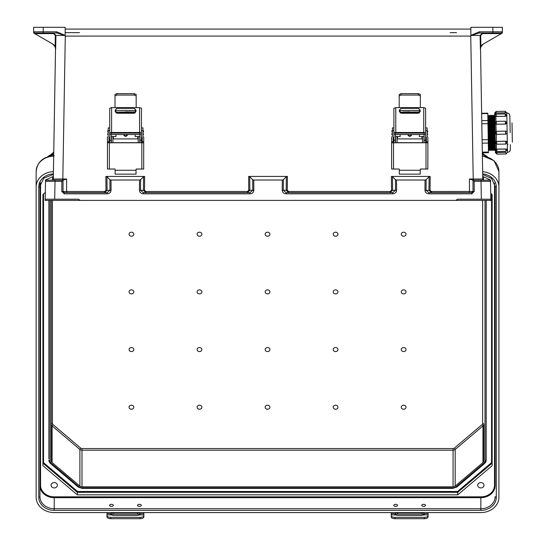 <?xml version="1.0" encoding="UTF-8"?>
<svg xmlns="http://www.w3.org/2000/svg" width="546" height="546" viewBox="0 0 546 546"><rect width="100%" height="100%" fill="white"/><g stroke="black" fill="none" stroke-linecap="round" stroke-linejoin="round"><path stroke-width="0.82" d="M109.917 179.695L109.999 190.288L107.18 192.663L107.18 193.837C109.548 193.605 110.845 192.417 111.077 190.267L110.995 180.016L109.917 179.695L106.961 176.74L105.876 176.419L105.985 190.308L104.689 191.496L63.043 191.475L63.043 180.173L66.612 179.006L53.303 179.006A1.188 1.188 -90 0 1 52.116 180.173L55.023 180.173L55.023 181.34L45.509 181.34L45.175 200.396L80.235 200.396L78.528 199.208L54.709 199.208L55.023 181.34L61.848 181.34L63.043 180.173L46.697 180.173A1.188 1.188 180 0 0 45.509 181.34L45.195 199.208L78.528 199.208M79.539 32.651L65.186 32.651M48.765 199.208L60.661 199.208L48.765 199.208M426.133 179.695L426.044 190.288L428.869 192.663L428.869 193.837C426.501 193.605 425.197 192.417 424.965 190.267L425.047 180.016L426.133 179.695L429.088 176.74L430.166 176.419L430.057 190.308L431.36 191.496L473.007 191.475L473.007 180.173L469.437 179.006L482.746 179.006A1.188 1.188 -90 0 0 483.933 180.173L481.019 180.173L481.019 181.34L490.54 181.34L490.868 200.396L76.583 200.396L459.459 200.396L455.808 200.396L457.514 199.208L481.333 199.208L481.019 181.34L474.194 181.34L473.007 180.173L489.346 180.173A1.188 1.188 0 0 1 490.54 181.34L490.847 199.208L481.333 199.208M456.511 32.651L450.122 32.651M475.382 199.208L487.278 199.208L475.382 199.208M479.299 31.798L479.299 33.013L470.864 35.429L479.299 31.798L492.874 31.798L492.874 27.3L495.611 27.3M105.876 176.419L144.649 176.419L143.564 176.74L143.455 190.288L145.837 192.663L145.837 191.496L144.533 190.308L144.649 176.419M425.047 180.016L396.519 180.016L396.601 190.267C396.369 192.417 395.072 193.605 392.704 193.837L286.104 193.837C283.736 193.605 282.439 192.417 282.207 190.267L282.289 180.016L253.76 180.016L252.675 179.695L249.72 176.74L248.635 176.419L287.408 176.419L287.298 190.308L288.595 191.496L390.213 191.496L391.509 190.308L391.4 176.419L392.485 176.74L392.594 190.288L390.213 192.663L390.213 191.496M430.166 176.419L391.4 176.419M45.175 200.396L490.868 200.396L487.223 200.396L490.868 200.396L490.847 199.208L457.514 199.208M470.864 35.353L470.864 27.3L502.388 27.3L502.388 32.323A1.188 1.188 180 0 1 501.794 33.354L483.442 43.953L480.924 46.792L480.391 49.304L480.111 35.435L470.864 35.429L470.754 36.097L65.295 36.097L65.186 35.613M470.864 35.613L470.864 36.002M110.995 180.016L139.523 180.016L139.442 190.267C139.674 192.417 140.977 193.605 143.345 193.837L143.345 192.663L140.52 190.288L140.609 179.695L143.564 176.74M480.391 49.304L480.5 49.188A5.951 5.951 180 0 1 483.469 43.933L501.269 33.654L500.989 33.013L479.299 33.013L500.989 33.013A1.188 1.16 90 0 0 502.149 31.818L502.388 32.323A1.188 1.188 180 0 1 502.04 33.163M501.201 33.606L482.5 33.606L480.692 35.429L480.924 46.792M282.289 180.016L283.367 179.695L286.322 176.74L287.408 176.419M392.704 193.837L392.704 192.663L395.522 190.288L395.434 179.695L392.485 176.74M395.434 179.695L396.519 180.016M482.719 176.419L482.766 179.225L482.719 176.419L482.766 179.225L482.719 176.419L490.513 180.016L490.697 190.267L490.506 180.016M492.874 33.013L492.874 31.798L502.149 31.818L502.368 32.337L501.269 33.654M482.746 179.006L482.766 179.081A1.188 1.167 -1 0 0 482.807 179.368M480.521 48.526L482.766 179.081L480.521 48.533A5.951 5.951 180 0 1 481.046 46.587A5.951 5.951 0 0 1 483.469 43.933M65.186 29.081L470.864 29.081L65.186 29.081M480.692 35.429L480.111 35.435L482.5 33.013L482.5 33.606M288.595 191.496L288.595 192.663L286.213 190.288L286.322 176.74M283.367 179.695L283.285 190.288L286.104 192.663L392.704 192.663L286.104 192.663L286.104 193.837M431.36 191.496L431.36 192.663L428.979 190.288L429.088 176.74M489.66 200.396L487.223 200.396L489.66 200.396M471.867 192.663A1.188 1.188 180 0 1 471.812 192.663L473.007 191.475A1.188 1.188 180 0 1 473.007 191.523M471.812 192.663L428.869 192.663L471.812 192.663L471.812 193.837L474.194 191.455L473.007 191.475M482.787 180.173L479.217 180.173L482.787 180.173M45.195 199.208L54.709 199.208M56.743 31.798L43.175 31.798L43.175 27.3L33.654 27.3L33.654 32.323A1.188 1.188 0 0 0 34.248 33.354L52.6 43.953L55.119 46.792L55.658 49.304L55.938 35.435L65.186 35.429L56.743 31.798L56.743 33.013L65.186 35.388M65.186 35.353L65.186 27.3L40.438 27.3M65.186 35.429L65.186 36.002M55.658 49.304L55.549 49.188A5.951 5.951 0 0 0 52.573 43.933L34.773 33.654L53.542 33.606L55.351 35.429L55.119 46.792M140.609 179.695L139.523 180.016M53.324 176.419L53.276 179.225L53.324 176.419L53.276 179.225L53.324 176.419L45.53 180.016L45.352 190.267L45.53 180.016M34.848 33.606L35.053 33.013L43.175 33.013L43.175 31.798L33.893 31.818L33.654 32.323A1.188 1.188 0 0 0 34.002 33.163M53.303 179.006L55.521 48.526L53.283 179.081A1.188 1.167 -179 0 1 53.235 179.368M55.351 35.429L55.938 35.435L53.542 33.013L35.053 33.013L56.743 33.013L35.053 33.013A1.188 1.16 90 0 1 33.893 31.818L33.681 32.337L34.773 33.654M252.675 179.695L252.764 190.288L249.938 192.663L143.345 192.663L249.938 192.663L249.938 193.837C252.307 193.605 253.61 192.417 253.842 190.267L253.76 180.016M248.635 176.419L248.751 190.308L247.447 191.496L247.447 192.663L249.829 190.288L249.72 176.74M104.689 191.496L104.689 192.663L107.071 190.288L106.961 176.74M46.383 200.396L46.383 200.396A1.188 1.188 180 0 1 46.383 200.396L48.826 200.396L46.383 200.396M64.182 192.663A1.188 1.188 0 0 0 64.23 192.663L63.043 191.475A1.188 1.188 0 0 0 63.043 191.523M64.23 192.663L107.18 192.663L64.23 192.663L64.23 193.837L107.18 193.837M63.043 191.475L61.848 191.455L64.23 193.837M53.542 33.606L53.542 33.013L56.743 33.013L43.175 33.013M52.573 43.933A5.951 5.951 180 0 1 54.996 46.587A5.951 5.951 0 0 1 55.521 48.533M53.262 180.173L56.832 180.173L53.262 180.173M53.283 179.081L52.116 180.173L63.043 180.173M109.555 505.343A1.891 1.003 -0 0 0 111.445 506.347A1.891 1.003 -0 0 0 113.336 505.343A1.891 1.003 -0 0 0 111.445 504.34A1.891 1.003 -0 0 0 109.555 505.343M137.51 505.343A1.891 1.003 -0 0 0 139.401 506.347A1.891 1.003 -0 0 0 141.284 505.343A1.891 1.003 -0 0 0 139.401 504.34A1.891 1.003 -0 0 0 137.51 505.343M393.789 505.343A1.891 1.003 -0 0 0 395.679 506.347A1.891 1.003 -0 0 0 397.57 505.343A1.891 1.003 -0 0 0 395.679 504.34A1.891 1.003 -0 0 0 393.789 505.343M421.744 505.343A1.891 1.003 -0 0 0 423.628 506.347A1.891 1.003 -0 0 0 425.518 505.343A1.891 1.003 -0 0 0 423.628 504.34A1.891 1.003 -0 0 0 421.744 505.343M51.078 485.251A3.153 2.669 180 0 0 54.231 487.926A3.153 2.669 180 0 0 57.378 485.251A3.153 2.669 180 0 0 54.231 482.582A3.153 2.669 180 0 0 51.078 485.251M197.106 234.214A2.382 2.013 180 0 0 199.488 236.234A2.382 2.013 180 0 0 201.87 234.214A2.382 2.013 180 0 0 199.488 232.2A2.382 2.013 180 0 0 197.106 234.214M129.061 234.214A2.382 2.013 180 0 0 131.436 236.234A2.382 2.013 180 0 0 133.818 234.214A2.382 2.013 180 0 0 131.436 232.2A2.382 2.013 180 0 0 129.061 234.214M201.87 291.885A2.382 2.013 -0 0 1 199.488 293.898A2.382 2.013 -0 0 1 197.106 291.885A2.382 2.013 -0 0 1 199.488 289.865A2.382 2.013 -0 0 1 201.87 291.885M201.87 349.549A2.382 2.013 -0 0 1 199.488 351.569A2.382 2.013 -0 0 1 197.106 349.549A2.382 2.013 -0 0 1 199.488 347.536A2.382 2.013 -0 0 1 201.87 349.549M201.87 407.22A2.382 2.013 -0 0 1 199.488 409.234A2.382 2.013 -0 0 1 197.106 407.22A2.382 2.013 -0 0 1 199.488 405.2A2.382 2.013 -0 0 1 201.87 407.22M133.818 291.885A2.382 2.013 -0 0 1 131.436 293.898A2.382 2.013 -0 0 1 129.061 291.885A2.382 2.013 -0 0 1 131.436 289.865A2.382 2.013 -0 0 1 133.818 291.885M133.818 349.549A2.382 2.013 -0 0 1 131.436 351.569A2.382 2.013 -0 0 1 129.061 349.549A2.382 2.013 -0 0 1 131.436 347.536A2.382 2.013 -0 0 1 133.818 349.549M133.818 407.22A2.382 2.013 -0 0 1 131.436 409.234A2.382 2.013 -0 0 1 129.061 407.22A2.382 2.013 -0 0 1 131.436 405.2A2.382 2.013 -0 0 1 133.818 407.22M477.695 485.251A3.153 2.669 -0 0 1 480.849 482.582A3.153 2.669 -0 0 1 484.002 485.251A3.153 2.669 -0 0 1 480.849 487.926A3.153 2.669 -0 0 1 477.695 485.251M265.158 234.214A2.382 2.013 -0 0 1 267.54 232.2A2.382 2.013 -0 0 1 269.915 234.214A2.382 2.013 -0 0 1 267.54 236.234A2.382 2.013 -0 0 1 265.158 234.214M333.21 234.214A2.382 2.013 -0 0 1 335.585 232.2A2.382 2.013 -0 0 1 337.967 234.214A2.382 2.013 -0 0 1 335.585 236.234A2.382 2.013 -0 0 1 333.21 234.214M401.255 234.214A2.382 2.013 -0 0 1 403.637 232.2A2.382 2.013 -0 0 1 406.019 234.214A2.382 2.013 -0 0 1 403.637 236.234A2.382 2.013 -0 0 1 401.255 234.214M269.915 291.885A2.382 2.013 180 0 0 267.54 289.865A2.382 2.013 180 0 0 265.158 291.885A2.382 2.013 180 0 0 267.54 293.898A2.382 2.013 180 0 0 269.915 291.885M269.915 349.549A2.382 2.013 180 0 0 267.54 347.536A2.382 2.013 180 0 0 265.158 349.549A2.382 2.013 180 0 0 267.54 351.569A2.382 2.013 180 0 0 269.915 349.549M269.915 407.22A2.382 2.013 180 0 0 267.54 405.2A2.382 2.013 180 0 0 265.158 407.22A2.382 2.013 180 0 0 267.54 409.234A2.382 2.013 180 0 0 269.915 407.22M337.967 291.885A2.382 2.013 180 0 0 335.585 289.865A2.382 2.013 180 0 0 333.21 291.885A2.382 2.013 180 0 0 335.585 293.898A2.382 2.013 180 0 0 337.967 291.885M337.967 349.549A2.382 2.013 180 0 0 335.585 347.536A2.382 2.013 180 0 0 333.21 349.549A2.382 2.013 180 0 0 335.585 351.569A2.382 2.013 180 0 0 337.967 349.549M337.967 407.22A2.382 2.013 180 0 0 335.585 405.2A2.382 2.013 180 0 0 333.21 407.22A2.382 2.013 180 0 0 335.585 409.234A2.382 2.013 180 0 0 337.967 407.22M406.019 291.885A2.382 2.013 180 0 0 403.637 289.865A2.382 2.013 180 0 0 401.255 291.885A2.382 2.013 180 0 0 403.637 293.898A2.382 2.013 180 0 0 406.019 291.885M406.019 349.549A2.382 2.013 180 0 0 403.637 347.536A2.382 2.013 180 0 0 401.255 349.549A2.382 2.013 180 0 0 403.637 351.569A2.382 2.013 180 0 0 406.019 349.549M406.019 407.22A2.382 2.013 180 0 0 403.637 405.2A2.382 2.013 180 0 0 401.255 407.22A2.382 2.013 180 0 0 403.637 409.234A2.382 2.013 180 0 0 406.019 407.22M453.084 486.827L81.989 486.827L81.989 450.191L453.084 450.191L453.084 486.827A2.976 2.518 -0 0 0 455.193 486.09L482.951 462.564L482.951 425.928L455.193 449.454L455.193 486.09M52.443 200.396L52.443 423.519A1.781 1.515 -0 0 0 52.969 424.583L80.726 448.109A1.781 1.515 -0 0 0 81.989 448.553L453.084 448.553A1.781 1.515 180 0 0 454.347 448.109L482.111 424.583A1.781 1.515 180 0 0 482.63 423.519A1.188 0.635 180 0 1 483.824 424.146L483.824 460.783A2.976 2.518 -0 0 1 482.951 462.564M486.199 200.396L486.199 460.148A5.351 4.539 -0 0 1 484.636 463.356A1.188 0.444 -130.3 0 1 484.561 463.554A1.188 0.444 -130.3 0 1 483.79 463.274A4.163 3.529 180 0 0 485.012 460.783L485.012 200.396M53.412 171.628A18.086 15.322 180 0 0 36.145 186.937L36.145 497.256A18.086 15.322 -0 0 0 54.231 512.578L480.849 512.578A18.086 15.322 180 0 0 498.928 497.256L498.928 171.464L494.089 160.701L482.357 155.74M482.637 171.69A18.086 15.322 -0 0 1 498.928 186.937M492.151 463.172L457.766 492.308L77.307 492.308L77.307 494.833L457.766 494.833L492.151 465.697L492.151 194.499L492.151 463.172L491.557 462.646L491.557 193.994M77.307 494.833L42.929 465.697L42.929 194.499L42.929 463.172L43.523 462.646L43.523 193.994M45.311 192.472L42.929 194.499M490.745 193.304L492.151 194.499M482.678 173.921A15.465 13.104 180 0 1 496.314 186.937L496.314 497.256A15.465 13.104 -0 0 1 480.849 510.36L54.231 510.36L54.231 508.722L480.849 508.722L480.849 497.665A14.278 12.101 -0 0 0 495.126 485.571L495.126 186.309L491.612 178.487L482.684 174.488M42.929 463.172L77.307 492.308L77.552 491.482L457.521 491.482L457.766 494.833M48.874 458.886L48.874 200.396L48.874 458.886M51.256 200.396L51.256 460.783A2.976 2.518 180 0 0 52.123 462.564L79.887 486.09A2.976 2.518 180 0 0 81.989 486.827M36.145 186.937L36.145 171.464C37.312 161.78 43.339 156.518 54.231 155.685M36.145 481.777L36.145 171.464A18.086 15.322 180 0 1 53.679 156.149M54.231 496.846A13.684 11.596 -0 0 1 40.547 485.251L39.954 485.571A14.278 12.101 180 0 0 54.231 497.665L54.231 496.846L480.849 496.846L480.849 497.665L54.231 497.665L54.231 508.722A14.278 12.101 -0 0 1 39.954 496.621L39.954 186.309L43.789 178.187L53.365 174.413M39.954 181.9L39.954 186.309A1.188 0.635 -0 0 1 38.759 186.937L38.759 497.256A15.465 13.104 180 0 0 54.231 510.36M107.002 512.578L107.002 515.636A3.774 1.72 -0 0 0 110.783 517.355L110.783 518.7A3.774 1.72 180 0 1 107.002 516.98L107.002 515.636M143.837 512.578L143.837 513.684L139.837 513.684L139.633 514.919L137.421 515.472L113.425 515.472L111.207 514.919L111.002 513.684A2.641 1.406 180 0 1 113.425 512.844L137.421 512.844A2.641 1.406 180 0 1 139.837 513.684L140.063 514.23M110.783 514.23L111.002 513.684L107.002 513.684M111.111 514.844A2.641 1.406 180 0 1 113.425 514.12L137.421 514.12A2.641 1.406 180 0 1 139.728 514.844M143.837 513.684L143.837 516.98A3.774 1.72 180 0 1 140.063 518.7L110.783 518.7M140.063 518.7L140.063 517.355L110.783 517.355M140.063 517.355A3.774 1.72 -0 0 0 143.837 515.636M393.898 142.793L393.898 134.739L393.898 136.787L393.147 137.708M393.898 134.739L393.898 134.261L395.413 134.261L395.413 142.793M393.898 127.914L392.39 127.914L392.39 136.48L391.632 137.223L391.632 141.796L393.147 141.796L393.147 142.793M424.119 142.793L424.119 134.261L425.627 134.261L425.627 142.793M420.345 95.905L418.454 95.065L418.454 93.653L420.345 94.465L420.345 107.207L420.795 107.623L398.737 107.623L399.187 107.207L399.187 94.465L401.078 93.653L418.454 93.653M401.078 93.653L401.078 95.065L399.187 95.905M401.078 95.065L418.454 95.065M426.385 142.793L426.385 141.796L427.893 141.796L427.859 169.048L420.673 169.048A0.45 0.45 -0 0 0 420.222 169.499M425.627 134.739L425.627 136.78L426.385 137.524L426.385 141.796M393.147 141.796L393.147 137.524L393.523 137.148M399.31 169.499A0.45 0.45 -0 0 0 398.86 169.042L391.673 169.042L391.632 168.229L391.632 142.827L393.523 142.793L393.523 169.021L398.86 169.021A0.45 0.45 180 0 1 399.31 169.472L399.31 174.133L420.222 174.133L420.222 169.478A0.45 0.45 180 0 1 420.673 169.021L426.01 169.021L426.01 142.793L393.523 142.793M426.01 142.793L427.893 142.827M425.627 130.617L427.143 130.617L427.143 136.48L427.893 137.223L427.893 141.796M391.632 142.827L391.632 141.796M426.385 137.708L425.627 136.957M393.898 136.957L393.523 137.333M427.143 130.617L427.143 127.914L425.627 127.914M395.789 132.501A1.891 0.819 180 0 0 393.898 133.32L393.898 108.251L395.789 107.623L395.789 132.501L423.744 132.501L423.744 107.623L420.795 107.623M393.898 134.261L393.898 133.32M424.119 134.261L424.119 133.347L423.669 133.156L395.864 133.156L395.413 133.347L395.413 134.261M423.744 107.623L425.627 108.251L425.627 134.261M425.627 133.32A1.891 0.819 180 0 0 423.744 132.501M399.338 111.445L399.338 110.094L401.153 108.299L418.379 108.299L420.188 110.094L420.188 111.445L418.379 113.24L401.153 113.24L399.338 111.445M395.789 107.623L398.737 107.623M420.188 110.128L418.379 108.326L401.153 108.326L399.338 110.128M393.523 169.021L391.673 169.042M427.859 169.048L426.01 169.021M407.882 134.548A1.891 1.891 -0 0 0 409.766 136.302A1.891 1.891 -0 0 0 411.65 134.548A1.891 1.891 180 0 1 409.766 136.288A1.891 1.891 180 0 1 407.882 134.548M409.766 111.821L403.207 111.937L409.766 111.821M421.956 138.916L421.956 136.602L419.389 136.602L419.389 134.548M419.389 112.94L419.389 112.578L400.143 112.578L400.143 112.121L419.389 112.121L419.389 112.578M397.119 136.596L400.143 136.602L400.143 134.548M400.143 112.94L400.143 112.578M400.143 111.937L400.143 110.422L419.389 110.422L419.389 111.937L400.143 112.121M395.611 142.793L395.611 136.473L397.119 136.473L397.119 142.793M422.413 142.793L422.413 136.473L423.921 136.473L423.921 142.793M421.956 136.602L422.413 136.596M422.413 136.473L423.921 136.473M391.236 512.578L391.236 515.636A3.774 1.72 -0 0 0 395.011 517.355L395.011 518.7A3.774 1.72 180 0 1 391.236 516.98L391.236 515.636M428.071 512.578L428.071 513.684L424.071 513.684L423.867 514.919L421.648 515.472L397.659 515.472L395.44 514.919L395.236 513.684A2.641 1.406 180 0 1 397.659 512.844L421.648 512.844A2.641 1.406 180 0 1 424.071 513.684L424.297 514.23M395.011 514.23L395.236 513.684L391.236 513.684M395.345 514.844A2.641 1.406 180 0 1 397.659 514.12L421.648 514.12A2.641 1.406 180 0 1 423.962 514.844M428.071 513.684L428.071 516.98A3.774 1.72 180 0 1 424.297 518.7L395.011 518.7M424.297 518.7L424.297 517.355L395.011 517.355M424.297 517.355A3.774 1.72 -0 0 0 428.071 515.636M109.726 142.793L109.726 134.739L109.726 136.787L108.968 137.708M109.726 134.739L109.726 134.261L111.234 134.261L111.234 142.793M109.726 127.914L108.21 127.914L108.21 136.48L107.453 137.223L107.453 141.796L108.968 141.796L108.968 142.793M139.94 142.793L139.94 134.261L141.448 134.261L141.448 142.793M136.166 95.905L134.275 95.065L134.275 93.653L136.166 94.465L136.166 107.207L136.616 107.623L114.558 107.623L115.008 107.207L115.008 94.465L116.899 93.653L134.275 93.653M116.899 93.653L116.899 95.065L115.008 95.905M116.899 95.065L134.275 95.065M142.206 142.793L142.206 141.796L143.721 141.796L143.68 169.048L136.493 169.048A0.45 0.45 -0 0 0 136.043 169.499M141.448 134.739L141.448 136.78L142.206 137.524L142.206 141.796M108.968 141.796L108.968 137.524L109.343 137.148M115.131 169.499A0.45 0.45 -0 0 0 114.68 169.042L107.494 169.042L107.453 168.229L107.453 142.827L109.343 142.793L109.343 169.021L114.68 169.021A0.45 0.45 180 0 1 115.131 169.472L115.131 174.133L136.043 174.133L136.043 169.478A0.45 0.45 180 0 1 136.493 169.021L141.83 169.021L141.83 142.793L109.343 142.793M141.83 142.793L143.721 142.827M141.448 130.617L142.963 130.617L142.963 136.48L143.721 137.223L143.721 141.796M107.453 142.827L107.453 141.796M142.206 137.708L141.448 136.957M109.726 136.957L109.343 137.333M142.963 130.617L142.963 127.914L141.448 127.914M111.609 132.501A1.891 0.819 180 0 0 109.726 133.32L109.726 108.251L111.609 107.623L111.609 132.501L139.564 132.501L139.564 107.623L136.616 107.623M109.726 134.261L109.726 133.32M139.94 134.261L139.94 133.347L139.489 133.156L111.684 133.156L111.234 133.347L111.234 134.261M139.564 107.623L141.448 108.251L141.448 134.261M141.448 133.32A1.891 0.819 180 0 0 139.564 132.501M115.165 111.445L115.165 110.094L116.974 108.299L134.2 108.299L136.009 110.094L136.009 111.445L134.2 113.24L116.974 113.24L115.165 111.445M111.609 107.623L114.558 107.623M136.009 110.128L134.2 108.326L116.974 108.326L115.165 110.128M109.343 169.021L107.494 169.042M143.68 169.048L141.83 169.021M123.703 134.548A1.891 1.891 -0 0 0 125.587 136.302A1.891 1.891 -0 0 0 127.471 134.548A1.891 1.891 180 0 1 125.587 136.288A1.891 1.891 180 0 1 123.703 134.548M125.587 111.821L132.146 111.937L125.587 111.821M137.783 138.916L137.783 136.602L135.21 136.602L135.21 134.548M135.21 112.94L135.21 112.578L115.964 112.578L115.964 112.121L135.21 112.121L135.21 112.578M112.94 136.596L115.964 136.602L115.964 134.548M115.964 112.94L115.964 112.578M115.964 111.937L115.964 110.422L135.21 110.422L135.21 111.937L115.964 112.121M111.432 142.793L111.432 136.473L112.94 136.473L112.94 142.793M138.234 142.793L138.234 136.473L139.742 136.473L139.742 142.793M137.783 136.602L138.234 136.596M138.234 136.473L139.742 136.473M495.249 142.793L495.072 132.821L495.42 152.662L495.236 142.24L495.358 149.01L496.812 149.126L496.853 151.488L495.372 150.061L495.358 149.072L495.42 152.662L495.399 151.549L496.874 152.634L496.894 154.149L495.42 152.723M505.753 143.864L505.705 141.196L507.186 142.581M506.708 115.397L506.708 115.459A1.454 0.723 179 0 1 505.268 116.209L505.234 113.943L496.198 114.1L496.239 116.462L494.792 116.626L494.908 123.403L494.731 112.974L494.744 114.087L495.788 113.063L495.809 114.162M507.009 132.548L507.009 132.548A1.454 1.454 89 0 0 505.535 131.122L496.498 131.286A1.454 1.454 89 0 0 495.072 132.76L494.901 122.898M505.357 121.205L506.838 122.686L505.412 124.079L505.357 121.205L496.328 121.362L496.375 124.181A1.454 1.256 179 0 1 494.901 122.952L494.915 123.505L495.98 124.195L496.109 131.347M507.009 132.61L507.009 132.671A1.454 1.454 -91 0 1 505.582 134.145L496.553 134.302A1.454 1.454 -91 0 1 495.079 132.876L495.14 133.292M512.005 122.836L512.346 142.206M507.009 132.671L506.906 133.231M496.498 131.286L496.28 141.407L496.676 141.353L496.723 144.226L495.249 142.799M505.705 141.196L496.676 141.353M507.309 149.857L505.883 151.331L505.842 148.969L496.812 149.126M505.842 148.969L507.309 149.761A1.454 0.723 179 0 0 505.849 149.065L496.812 149.222A1.454 0.723 179 0 0 495.372 149.973L495.358 149.01M496.894 154.149L505.93 153.986L505.903 152.368L496.867 152.525M505.903 152.368L495.42 152.662M495.393 122.004L495.427 124.017M495.563 131.647L495.604 133.975M506.708 115.499L505.275 116.305L496.239 116.366A1.454 0.723 179 0 1 494.778 115.663L494.915 123.505M495.734 141.605L495.768 143.618M495.87 149.201L495.891 150.457M493.611 116.018L493.236 116.025L493.823 149.665L494.198 149.659L493.611 116.018L494.028 115.172L494.649 150.491L495.44 149.638M492.369 116.039L491.994 116.045L492.581 149.686L492.956 149.679L492.369 116.039L492.785 115.192L493.407 150.512L493.823 149.665M491.127 116.059L490.752 116.066L491.339 149.706L491.714 149.7L491.127 116.059L491.543 115.213L492.164 150.532L492.581 149.686M489.885 116.086L489.509 116.093L490.096 149.734L490.472 149.727L489.885 116.086L490.301 115.24L490.922 150.559L491.339 149.706M488.643 116.107L488.267 116.114L488.854 149.754L489.23 149.747L488.643 116.107L489.059 115.261L489.673 150.58L490.096 149.734M488.124 132.937L488.431 150.6L488.854 149.754M481.743 120.652L487.912 120.55L487.79 113.548L481.627 113.657M487.912 120.55L487.967 123.676L481.797 123.778M482.077 139.769L488.24 139.667L487.967 123.676M488.24 139.667L488.301 143.066L482.138 143.168M482.295 152.163L488.458 152.061L488.301 143.066M488.458 152.061L488.472 152.709L482.309 152.819M481.62 113.281L487.783 113.172L487.79 113.548M506.572 112.831L496.178 112.954L505.214 112.906M496.178 113.063L495.788 113.063M496.239 116.462L505.275 116.305M506.838 122.768L506.838 122.741A1.454 1.256 179 0 1 505.405 124.024L496.375 124.235L505.412 124.079M496.375 124.235L495.98 124.195M505.582 134.145L505.535 131.122L506.087 131.224M506.661 112.824L508.776 113.507L509.834 115.336L510.169 132.555M496.28 141.407L495.236 142.131L495.079 132.876M490.328 116.81L492.738 116.769M490.895 124.29L492.137 124.27M487.974 124.345L489.516 124.317M487.844 116.851L489.387 116.824M459.459 200.396L453.569 200.396L459.459 200.396M469.437 192.663L469.437 179.006M473.245 180.173L470.754 36.097M62.797 180.173L65.295 36.097M66.612 192.663L66.612 179.006M247.447 191.496L145.837 191.496M143.345 193.837L249.938 193.837M61.848 181.34L61.848 191.455M474.194 181.34L474.194 191.455M471.812 193.837L428.869 193.837M473.007 180.173L483.933 180.173L482.766 179.081M82.473 200.396L76.583 200.396L82.473 200.396M282.207 190.267L287.298 190.308M424.965 190.267L430.057 190.308M391.509 190.308L396.601 190.267M489.83 180.276L489.817 179.695M483.415 176.74L483.476 180.084M253.842 190.267L248.751 190.308M111.077 190.267L105.985 190.308M144.533 190.308L139.442 190.267M52.628 176.74L52.573 180.084M46.219 180.276L46.226 179.695M454.347 448.109A1.188 0.444 -130.3 0 1 455.193 449.454A2.976 2.518 -0 0 1 453.084 450.191L453.084 448.553M483.824 424.146A2.976 2.518 -0 0 1 482.951 425.928A1.188 0.444 -130.3 0 0 482.111 424.583M38.759 186.937A15.465 13.104 -0 0 1 53.372 173.853M480.849 496.846A13.684 11.596 180 0 0 494.526 485.251L494.526 182.91M40.547 485.251L40.547 182.91M482.63 423.519L482.63 200.396M480.849 510.36L480.849 508.722A14.278 12.101 180 0 0 495.126 496.621A1.188 0.635 180 0 0 496.314 497.256M77.552 491.482L43.523 462.646M457.521 491.482L491.557 462.646M81.989 488.213L81.989 487.837A4.163 3.529 -0 0 1 79.047 486.8L51.283 463.274A4.163 3.529 -0 0 1 50.061 460.783L50.061 200.396M81.989 487.837L453.084 487.837A4.163 3.529 180 0 0 456.033 486.8L483.79 463.274M496.314 186.937A1.188 0.635 180 0 1 495.126 186.309M456.872 486.882A1.188 0.444 -130.3 0 1 456.797 487.08L484.561 463.554L486.199 460.148A1.188 0.635 180 0 1 485.012 460.783M453.084 488.213L456.797 487.08A1.188 0.444 -130.3 0 1 456.033 486.8M78.201 486.882A1.188 0.444 -49.7 0 0 78.276 487.08L81.989 488.39L453.084 488.39L453.084 487.837M81.989 448.553L81.989 450.191A2.976 2.518 180 0 1 79.887 449.454L79.887 486.09M495.126 485.571L494.526 485.251M53.706 154.491L53.515 155.699M482.316 153.337L483.811 154.607M482.364 156.197A18.086 15.322 -0 0 1 498.928 171.464M482.336 154.525A7.617 6.45 -0 0 1 487.332 156.729M52.123 462.564L52.123 425.928L79.887 449.454A1.188 0.444 -49.7 0 1 80.726 448.109M50.061 460.783A1.188 0.635 -0 0 1 48.874 460.148A5.351 4.539 180 0 0 50.444 463.356A1.188 0.444 -49.7 0 0 50.512 463.554A1.188 0.444 -49.7 0 0 51.283 463.274M52.443 423.519A1.188 0.635 -0 0 0 51.256 424.146A2.976 2.518 180 0 0 52.123 425.928A1.188 0.444 -49.7 0 1 52.969 424.583M38.759 497.256A1.188 0.635 -0 0 0 39.954 496.621M48.874 460.148L50.512 463.554L78.276 487.08A1.188 0.444 -49.7 0 0 79.047 486.8M53.747 152.505L51.263 154.607M53.515 154.491L53.515 154.491A7.617 6.45 180 0 0 47.748 156.729M111.207 514.919L107.002 514.919M143.837 514.919L139.633 514.919M113.425 512.844L113.425 514.12M137.421 512.844L137.421 514.12M392.39 130.801L392.089 134.548L391.632 134.091M427.143 134.548L427.443 130.801L427.893 131.252M393.898 140.247L395.413 140.247M393.898 130.617L392.39 130.617M424.119 140.247L425.627 140.247M420.222 170.284L399.31 170.284M426.146 142.213L425.689 142.663L425.627 138.916M393.898 138.916L393.809 142.663L393.359 142.213M408.34 134.548A1.433 1.433 -0 0 0 411.193 134.548M397.57 136.602L397.57 138.916M395.44 514.919L391.236 514.919M428.071 514.919L423.867 514.919M397.659 512.844L397.659 514.12M421.648 512.844L421.648 514.12M108.21 130.801L107.91 134.548L107.453 134.091M142.963 134.548L143.264 130.801L143.721 131.252M109.726 140.247L111.234 140.247M109.726 130.617L108.21 130.617M139.94 140.247L141.448 140.247M136.043 170.284L115.131 170.284M141.967 142.213L141.51 142.663L141.448 138.916M109.726 138.916L109.63 142.663L109.18 142.213M124.16 134.548A1.433 1.433 -0 0 0 127.013 134.548M113.391 136.602L113.391 138.916M506.797 112.817L507.493 152.395L509.316 151.747L510.285 150.396L510.38 144.656M496.328 144.178L496.416 149.167M496.457 151.44L496.478 152.539M494.853 115.998L494.478 116.005L495.065 149.645M494.744 114.087L494.765 115.158M495.386 150.478L495.399 151.549M495.249 142.738L495.236 142.131M494.792 116.626L494.778 115.663M494.731 112.974L496.178 112.954L496.15 111.439L494.724 112.913M495.843 116.434L495.932 121.424M507.179 142.451L507.179 142.479A1.454 1.256 179 0 0 505.712 141.25L496.676 141.407A1.454 1.256 179 0 0 495.249 142.69M506.661 112.769L505.214 112.797L505.187 111.282L496.15 111.439M496.328 121.567L494.901 122.836M484.432 154.798L482.309 152.996M487.503 156.791L482.336 154.341M50.642 154.798L53.747 152.163M47.57 156.791L53.713 154.306M427.443 134.548L427.893 134.091M395.413 134.548L424.119 134.548M392.089 130.801L391.632 131.252M422.413 142.663L397.119 142.663M422.413 138.916L397.119 138.916M393.809 138.916L393.359 139.373M425.689 138.916L426.146 139.373M397.119 136.473L395.611 136.473M143.264 134.548L143.721 134.091M111.234 134.548L139.94 134.548M107.91 130.801L107.453 131.252M138.234 142.663L112.94 142.663M138.234 138.916L112.94 138.916M109.63 138.916L109.18 139.373M141.51 138.916L141.967 139.373M112.94 136.473L111.432 136.473M496.723 144.226L505.76 144.069L507.186 142.595M494.137 120.734L494.86 120.721M494.198 149.659L494.649 150.491M492.956 149.679L493.407 150.512M491.714 149.7L492.164 150.532M490.472 149.727L490.922 150.559M489.23 149.747L489.673 150.58M487.988 124.891L494.212 124.781M488.267 116.114L487.817 115.281M489.509 116.093L489.059 115.261M490.752 116.066L490.301 115.24M491.994 116.045L491.543 115.213M493.236 116.025L492.785 115.192M494.478 116.005L494.028 115.172M507.357 144.71L507.957 144.697M505.883 151.331L496.853 151.488M505.234 113.943L506.708 115.363M496.198 114.1L494.772 115.575M505.187 111.282L506.661 112.708M505.93 153.986L507.357 152.511"/></g></svg>
